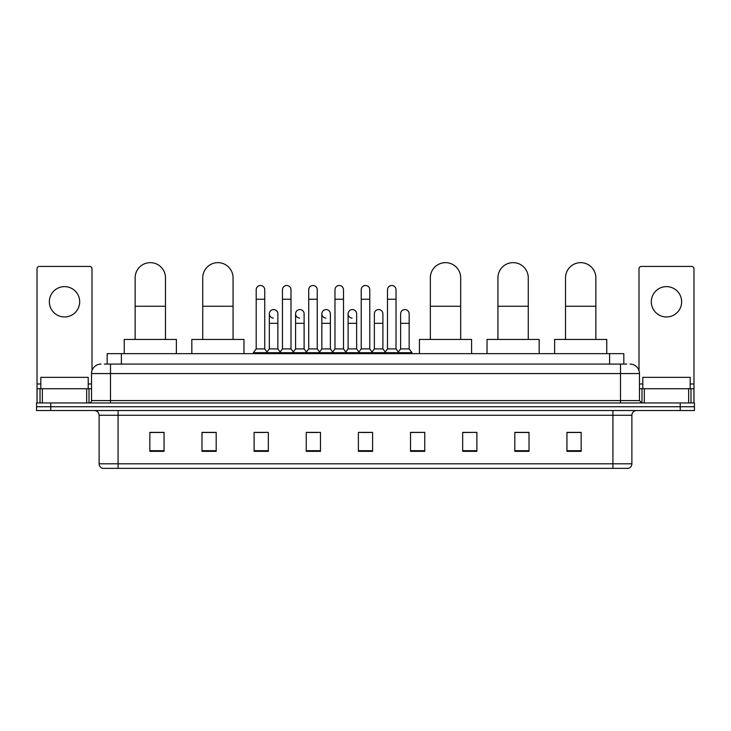 <?xml version="1.0" encoding="UTF-8"?>
<svg xmlns="http://www.w3.org/2000/svg" width="731" height="731" viewBox="0 0 731 731"><rect width="100%" height="100%" fill="white"/><g stroke="black" fill="none" stroke-linecap="round" stroke-linejoin="round"><path stroke-width="1.1" d="M107.183 364.075L107.183 353.649L623.817 353.649L623.817 364.075M104.551 364.075L626.668 364.075M104.332 364.075L110.491 364.075L110.491 373.559L91.53 373.559L91.53 400.579A2.367 2.367 0 0 1 89.164 402.945M101.015 364.075A9.476 9.476 0 0 0 91.53 373.559M629.985 364.075A9.476 9.476 0 0 1 639.47 373.559L639.47 400.579L641.836 402.945M50.768 402.945L36.55 402.945L36.55 406.738L50.768 406.738L36.55 406.738L36.55 410.53L50.768 410.53L50.768 406.738L680.232 406.738L50.768 406.738L50.768 402.945L680.232 402.945L680.232 406.738L694.45 406.738L680.232 406.738L680.232 410.53L50.768 410.53M680.232 410.53L694.45 410.53L694.45 402.945L680.232 402.945M631.886 463.81C631.748 466.076 630.615 467.593 628.468 468.352L612.925 468.352L612.925 463.81L631.886 463.81L631.886 415.272A4.742 4.742 0 0 1 636.619 410.53M612.925 468.352L102.532 468.352A4.742 4.742 0 0 1 99.114 463.81L99.114 415.272C98.84 412.394 97.26 410.813 94.381 410.53M581.163 451.338L581.163 432.377L566.945 432.377L566.945 451.338L581.163 451.338M529.025 451.338L529.025 432.377L514.807 432.377L514.807 451.338L529.025 451.338M476.886 451.338L476.886 432.377L462.668 432.377L462.668 451.338L476.886 451.338M424.748 451.338L424.748 432.377L410.53 432.377L410.53 451.338L424.748 451.338M164.055 451.338L164.055 432.377L149.837 432.377L149.837 451.338L164.055 451.338M216.193 451.338L216.193 432.377L201.975 432.377L201.975 451.338L216.193 451.338M268.332 451.338L268.332 432.377L254.114 432.377L254.114 451.338L268.332 451.338M320.47 451.338L320.47 432.377L306.252 432.377L306.252 451.338L320.47 451.338M372.609 451.338L372.609 432.377L358.391 432.377L358.391 451.338L372.609 451.338M476.886 432.377L462.668 432.478L476.886 432.377M308.244 432.478L317.72 432.478M255.722 432.478L265.207 432.478M424.748 432.377L410.53 432.478L424.748 432.377M360.758 432.478L370.242 432.478M216.193 432.478L201.975 432.478M164.055 432.478L149.837 432.478M529.025 432.478L514.807 432.478M581.163 432.478L566.945 432.478M88.213 388.728L88.213 377.351L40.817 377.351L40.817 388.728M64.52 286.625A15.168 15.168 0 0 0 49.352 301.793A15.168 15.168 0 0 0 64.52 316.962A15.168 15.168 0 0 0 79.679 301.793A15.168 15.168 0 0 0 64.52 286.625M86.678 402.945L86.678 388.728L42.352 388.728L42.352 402.945M92.005 370.599L92.005 268.807A2.367 2.367 0 0 0 89.639 266.44L39.392 266.44A2.367 2.367 0 0 0 37.025 268.807L37.025 388.728L42.352 388.728M86.678 388.728L91.53 388.728M37.025 402.945L37.025 388.728M135.144 339.431L135.144 277.807A15.168 15.168 0 0 1 150.312 262.648A15.168 15.168 0 0 1 165.48 277.807A15.168 15.168 0 0 0 150.312 262.648M165.48 339.431L165.48 277.807M176.381 353.649L176.381 339.431L124.243 339.431L124.243 353.649M202.734 339.431L202.734 277.807A15.168 15.168 0 0 1 217.902 262.648A15.168 15.168 0 0 1 233.07 277.807A15.168 15.168 0 0 0 217.902 262.648M233.07 339.431L233.07 277.807M243.971 353.649L243.971 339.431L191.833 339.431L191.833 353.649M430.34 339.431L430.34 277.807A15.168 15.168 0 0 1 445.508 262.648A15.168 15.168 0 0 1 460.676 277.807A15.168 15.168 0 0 0 445.508 262.648M460.676 339.431L460.676 277.807M471.577 353.649L471.577 339.431L419.439 339.431L419.439 353.649M497.93 339.431L497.93 277.807A15.168 15.168 0 0 1 513.098 262.648A15.168 15.168 0 0 1 528.266 277.807A15.168 15.168 0 0 0 513.098 262.648M528.266 339.431L528.266 277.807M539.167 353.649L539.167 339.431L487.029 339.431L487.029 353.649M565.52 339.431L565.52 277.807A15.168 15.168 0 0 1 580.688 262.648A15.168 15.168 0 0 1 595.856 277.807A15.168 15.168 0 0 0 580.688 262.648M595.856 339.431L595.856 277.807M606.757 353.649L606.757 339.431L554.619 339.431L554.619 353.649M256.197 299.235L264.732 299.235L264.732 348.906L256.197 348.906L256.197 289.759A4.267 4.267 0 0 1 260.729 285.501A4.267 4.267 0 0 1 264.732 289.759A4.267 4.267 0 0 0 260.729 285.501M256.197 348.906L253.355 352.698L253.355 353.649M264.732 348.906L267.573 352.698L253.355 352.698M282.458 348.906L282.458 299.235L290.993 299.235L290.993 348.906L282.458 348.906L279.617 352.698L267.573 352.698L267.573 353.649M282.458 299.235L282.458 289.759A4.267 4.267 0 0 1 286.991 285.501A4.267 4.267 0 0 1 290.993 289.759A4.267 4.267 0 0 0 286.991 285.501M290.993 348.906L293.835 352.698L279.617 352.698L279.617 353.649M308.72 348.906L308.72 299.235L317.245 299.235L317.245 348.906L308.72 348.906L305.869 352.698L293.835 352.698L293.835 353.649M308.72 299.235L308.72 289.759A4.267 4.267 0 0 1 313.252 285.501A4.267 4.267 0 0 1 317.245 289.759A4.267 4.267 0 0 0 313.252 285.501M317.245 348.906L320.096 352.698L305.869 352.698L305.869 353.649M334.972 348.906L334.972 299.235L343.506 299.235L343.506 348.906L334.972 348.906L332.13 352.698L320.096 352.698L320.096 353.649M334.972 299.235L334.972 289.759A4.267 4.267 0 0 1 339.513 285.501A4.267 4.267 0 0 1 343.506 289.759A4.267 4.267 0 0 0 339.513 285.501M343.506 348.906L346.348 352.698L332.13 352.698L332.13 353.649M361.233 348.906L361.233 299.235L369.767 299.235L369.767 348.906L361.233 348.906L358.391 352.698L346.348 352.698L346.348 353.649M361.233 299.235L361.233 289.759A4.267 4.267 0 0 1 365.765 285.501A4.267 4.267 0 0 1 369.767 289.759A4.267 4.267 0 0 0 365.765 285.501M369.767 348.906L372.609 352.698L358.391 352.698L358.391 353.649M387.494 348.906L387.494 299.235L396.028 299.235L396.028 348.906L387.494 348.906L384.652 352.698L372.609 352.698L372.609 353.649M387.494 299.235L387.494 289.759A4.267 4.267 0 0 1 392.026 285.501A4.267 4.267 0 0 1 396.028 289.759A4.267 4.267 0 0 0 392.026 285.501M396.028 348.906L398.87 352.698L384.652 352.698L384.652 353.649M409.159 348.906L409.159 323.312L400.625 323.312L400.625 348.906L409.159 348.906L412.001 352.698L398.87 352.698L398.87 353.649M273.321 318.095A4.267 4.267 0 0 1 269.328 313.837A4.267 4.267 0 0 1 273.86 309.579A4.267 4.267 0 0 1 277.862 313.837L277.862 323.312L269.328 323.312L269.328 313.837M277.862 323.312L277.862 348.906L269.328 348.906L269.328 323.312M269.328 348.906L267.025 351.976M277.862 348.906L280.156 351.976M299.582 318.095A4.267 4.267 0 0 1 295.589 313.837A4.267 4.267 0 0 1 300.121 309.579A4.267 4.267 0 0 1 304.114 313.837L304.114 323.312L295.589 323.312L295.589 313.837M304.114 323.312L304.114 348.906L295.589 348.906L295.589 323.312M295.589 348.906L293.286 351.976M304.114 348.906L306.417 351.976M325.843 318.095A4.267 4.267 0 0 1 321.841 313.837A4.267 4.267 0 0 1 326.382 309.579A4.267 4.267 0 0 1 330.375 313.837L330.375 323.312L321.841 323.312L321.841 313.837M330.375 323.312L330.375 348.906L321.841 348.906L321.841 323.312M321.841 348.906L319.548 351.976M330.375 348.906L332.678 351.976M352.104 318.095A4.267 4.267 0 0 1 348.102 313.837A4.267 4.267 0 0 1 352.634 309.579A4.267 4.267 0 0 1 356.637 313.837L356.637 323.312L348.102 323.312L348.102 313.837M356.637 323.312L356.637 348.906L348.102 348.906L348.102 323.312M348.102 348.906L345.809 351.976M356.637 348.906L358.939 351.976M374.363 313.837A4.267 4.267 0 0 1 378.896 309.579A4.267 4.267 0 0 1 382.898 313.837L382.898 323.312L374.363 323.312L374.363 313.837M382.898 323.312L382.898 348.906L374.363 348.906L374.363 323.312M374.363 348.906L372.061 351.976M382.898 348.906L385.191 351.976M400.625 323.312L400.625 313.837A4.267 4.267 0 0 1 405.157 309.579A4.267 4.267 0 0 1 409.159 313.837L409.159 323.312M400.625 348.906L398.322 351.976M412.001 352.698L412.001 353.649M666.48 286.625A15.168 15.168 0 0 0 651.321 301.793A15.168 15.168 0 0 0 666.48 316.962A15.168 15.168 0 0 0 681.648 301.793A15.168 15.168 0 0 0 666.48 286.625M688.648 402.945L688.648 388.728L644.322 388.728L644.322 402.945M688.648 388.728L693.975 388.728L693.975 268.807A2.367 2.367 0 0 0 691.608 266.44L641.361 266.44A2.367 2.367 0 0 0 638.995 268.807L638.995 370.599M639.47 388.728L644.322 388.728M693.975 388.728L693.975 402.945M690.183 388.728L690.183 377.351L642.787 377.351L642.787 388.728M121.401 364.075L121.401 353.649M609.599 364.075L609.599 353.649M110.491 402.945L110.491 400.579L639.47 400.579M91.53 400.579L110.491 400.579L110.491 373.559L620.509 373.559L620.509 402.945M639.47 373.559L620.509 373.559L620.509 364.075M612.925 410.53L612.925 415.272L99.114 415.272M631.886 415.272L612.925 415.272L612.925 463.81L118.075 463.81L118.075 468.352M99.114 463.81L118.075 463.81L118.075 410.53M372.609 450.68L358.391 450.68M320.47 450.68L306.252 450.68M268.332 450.68L254.114 450.68M216.193 450.68L201.975 450.68M164.055 450.68L149.837 450.68M424.748 450.68L410.53 450.68M476.886 450.68L462.668 450.68M529.025 450.68L514.807 450.68M581.163 450.68L566.945 450.68M91.53 383.985L88.213 383.985M40.817 383.985L37.025 383.985M89.008 388.728L89.008 402.945M37.062 388.728L37.062 402.945M40.022 402.945L40.022 388.728M135.144 306.252L165.48 306.252M202.734 306.252L233.07 306.252M430.34 306.252L460.676 306.252M497.93 306.252L528.266 306.252M565.52 306.252L595.856 306.252M693.975 383.985L690.183 383.985M642.787 383.985L639.47 383.985M693.938 402.945L693.938 388.728M690.978 388.728L690.978 402.945M641.992 402.945L641.992 388.728M264.732 299.235L264.732 289.759M290.993 299.235L290.993 289.759M317.245 299.235L317.245 289.759M343.506 299.235L343.506 289.759M369.767 299.235L369.767 289.759M396.028 299.235L396.028 289.759"/></g></svg>
